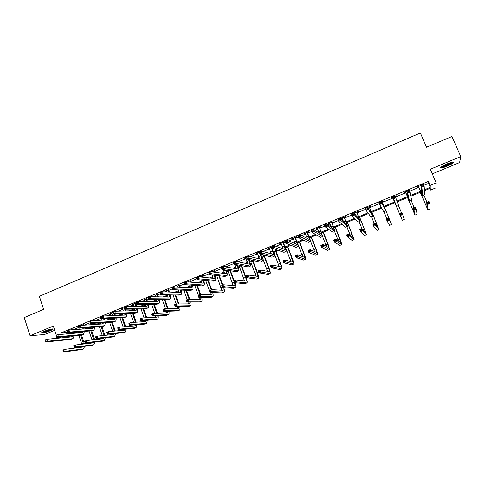<?xml version="1.0" encoding="UTF-8"?>
<svg xmlns="http://www.w3.org/2000/svg" width="485" height="485" viewBox="0 0 485 485"><rect width="100%" height="100%" fill="white"/><g stroke="black" fill="none" stroke-linecap="round" stroke-linejoin="round"><path stroke-width="0.73" d="M50.301 330.77L53.053 329.297C52.823 328.521 49.925 329.157 44.365 331.213L41.631 332.68C41.898 333.456 44.79 332.819 50.301 330.77M446.952 166.264C450.189 164.888 452.341 163.706 453.414 162.717C454.033 161.62 451.965 161.996 447.206 163.851C443.969 165.233 441.823 166.41 440.774 167.386C440.174 168.483 442.229 168.107 446.952 166.264M74.702 335.729L74.053 335.996M432.287 173.879L459.604 162.566L460.75 156.582L451.947 136.503L426.539 147.258L420.386 132.999L39.364 296.335L43.62 309.375L24.25 317.578L30.082 335.729L44.474 334.535L54.72 330.291M423.787 185.361L428.558 183.397L428.485 181.354L430.207 185.379L436.179 182.924L436.039 187.798L430.316 190.138L430.274 188.259L424.484 190.635M429.625 188.526L430.316 190.138M428.485 181.354L60.867 332.959L66.439 332.498L67.609 332.019M73.09 329.764L78.885 327.375M84.263 325.162L90.252 322.695M95.527 320.524L101.45 318.087M106.876 315.85L112.071 313.71M118.322 311.14L122.772 309.303M129.859 306.387L133.551 304.865M135.958 303.877L136.643 303.592M141.487 301.597L144.415 300.391M146.809 299.409L148.477 298.724M153.212 296.771L155.364 295.886M157.74 294.904L160.414 293.807M165.027 291.903L166.391 291.346M168.756 290.369L172.442 288.854M176.946 286.999L177.504 286.768M179.856 285.804L184.573 283.858M191.035 281.197L196.807 278.82M202.306 276.559L209.138 273.746M213.661 271.885L221.578 268.623M225.592 266.968L234.122 263.458M238.008 261.858L245.992 258.572M250.527 256.704L257.717 253.74M263.149 251.503L269.533 248.878M271.764 247.956L272.388 247.702M275.88 246.265L281.445 243.973M283.658 243.058L285.362 242.361M288.72 240.978L293.455 239.026M295.65 238.123L298.451 236.971M301.664 235.643L305.556 234.043M307.733 233.146L311.649 231.533M314.723 230.266L317.754 229.023M319.912 228.132L324.962 226.052M327.896 224.846L330.049 223.961M332.189 223.076L338.397 220.523M341.179 219.378L342.44 218.856M344.568 217.983L351.946 214.946M354.577 213.861L354.935 213.709M357.045 212.842L365.611 209.314M369.618 207.665L379.397 203.639M382.295 202.445L393.026 198.025M395.554 196.989L405.89 192.727M409.607 191.199L418.87 187.386M420.992 185.452L417.106 187.052L417.149 187.38L418.5 186.822M406.897 191.26L404.108 192.412L404.187 192.721L405.533 192.163M395.299 196.383L396.16 195.685L395.178 196.092M392.923 197.019L391.219 197.722L391.334 198.013L392.668 197.468M382.15 201.796L383.471 201.251L383.338 200.966L381.283 201.815M379.027 202.742L378.433 202.991L379.149 203.033M369.473 207.022L370.789 206.477L370.613 206.21L367.533 207.483M356.899 212.2L358.203 211.666L357.997 211.411L353.904 213.097M354.123 213.345L354.687 213.109M344.423 217.341L345.72 216.807L345.478 216.571L340.688 218.541L342.198 218.256M332.049 222.439L333.334 221.912L333.062 221.687L328.309 223.646L329.806 223.361M319.773 227.495L321.046 226.968L320.743 226.762L316.032 228.708L317.517 228.423M307.599 232.509L308.86 231.994L308.521 231.8L303.846 233.728L305.32 233.449M295.517 237.492L296.765 236.971L296.396 236.795L291.758 238.705L293.219 238.432M283.525 242.427L284.768 241.918L284.368 241.754L279.766 243.646L281.221 243.379M272.055 246.829L267.872 248.55L269.308 248.284M271.636 247.326L272.164 247.114M259.19 252.127L256.068 253.412L257.493 253.152M246.441 257.383L244.355 258.244L245.768 257.984M236.916 261.633L237.711 261.306L236.395 261.524M233.794 262.591L232.727 263.034L233.897 262.876M224.979 266.55L226.174 266.059L225.622 265.962L223.882 266.677M213.539 271.26L214.722 270.775L214.146 270.691L211.478 271.788M202.184 275.941L203.36 275.456L202.754 275.383L199.171 276.862M190.92 280.579L188.489 281.585M179.735 285.186L177.292 286.192M168.641 289.757L166.185 290.77M157.625 294.298L155.158 295.31M146.694 298.796L144.215 299.821M136.37 302.804L132.047 304.519L133.357 304.295M135.849 303.27L136.443 303.022M124.615 307.587L121.274 308.963L122.578 308.739M112.969 312.382L110.586 313.365L111.877 313.146M101.426 317.142L99.977 317.736L101.256 317.523M93.732 320.621L92.865 320.67M89.968 321.864L89.446 322.076L90.034 322.046M82.802 325.126L83.887 324.677L83.002 324.732L81.528 325.338M72.423 329.4L73.502 328.957L72.592 329.024L70.276 329.976M56.357 335.287L53.338 326.053L30.082 335.729M57.042 337.378L57.333 338.251M58.43 338.148L61.268 336.984M60.867 332.959L61.34 334.383M460.75 156.582L430.298 169.247L436.179 182.924M420.883 192.108L410.831 196.231M407.885 197.437L397.3 201.778M394.99 202.724L384.241 207.131M381.743 208.156L371.534 212.339M368.454 213.606L358.936 217.504M355.281 219.008L346.435 222.633M342.216 224.361L334.032 227.72M329.26 229.672L321.731 232.764M316.414 234.94L309.527 237.765M303.677 240.166L297.42 242.73M291.042 245.343L285.404 247.653M283.149 248.581L282.779 248.732M278.511 250.478L273.485 252.539M271.212 253.473L270.581 253.734M266.083 255.577L261.664 257.389M259.366 258.329L258.475 258.693M253.758 260.633L249.927 262.197M247.611 263.149L246.471 263.616M241.53 265.641L238.287 266.974M235.946 267.932L234.558 268.502M229.405 270.618L226.737 271.709M224.379 272.679L222.742 273.346M217.377 275.547L215.273 276.408M212.891 277.384L211.017 278.154M205.44 280.439L203.894 281.076M201.499 282.058L199.383 282.925M193.606 285.295L192.606 285.701M190.193 286.696L187.847 287.654M181.863 290.109L181.402 290.297M178.971 291.291L176.394 292.352M167.834 295.862L165.033 297.008M156.782 300.391L153.757 301.634M145.815 304.889L142.566 306.217M134.927 309.351L131.465 310.77M124.124 313.783L120.45 315.286M113.32 318.208L109.513 319.773M102.208 322.767L98.661 324.222M91.18 327.29L87.894 328.636M80.237 331.776L77.206 333.019M424.417 189.75L430.256 187.356L430.207 185.379M74.708 333.231L77.758 331.983M85.463 328.818L88.773 327.466M96.303 324.374L99.868 322.913M107.221 319.894L111.053 318.324M118.225 315.383L122.323 313.698M129.313 310.83L133.684 309.036M140.486 306.247L145.13 304.337M151.744 301.628L156.631 299.621L156.807 301.64M163.093 296.972L167.677 295.092M174.533 292.279L178.801 290.527M186.058 287.55L190.017 285.926M197.68 282.779L201.317 281.288M209.387 277.978L212.703 276.614M215.037 275.656L215.789 275.353M221.19 273.134L224.179 271.909M226.495 270.957L227.901 270.381M233.091 268.253L235.74 267.162M238.044 266.216L240.111 265.368M245.083 263.331L247.398 262.379M249.678 261.445L252.424 260.318M257.177 258.372L259.142 257.565M261.409 256.632L264.834 255.225M269.363 253.37L270.976 252.703M273.225 251.782L277.353 250.09M281.652 248.326L282.907 247.811M285.138 246.895L289.969 244.913M294.037 243.246L294.935 242.876M297.147 241.973L302.701 239.693M306.532 238.117L307.053 237.905M309.248 237.001L315.529 234.425M321.446 232L328.472 229.12M333.741 226.956L341.519 223.761M346.138 221.869L354.68 218.365M358.633 216.74L367.957 212.915M371.225 211.575L381.343 207.422M383.926 206.367L394.669 201.96M397.021 200.99L407.558 196.667M410.662 195.394L420.55 191.339M428.558 183.397L430.256 187.356M66.439 332.498L66.906 333.904M418.464 186.495L421.804 193.673L420.95 184.991L423.229 184.051L424.151 186.216L424.787 194.776L422.671 195.697M420.768 185.543L421.113 186.652M423.175 185.664L422.805 184.797L421.889 185.173L422.259 186.04L423.175 185.664L424.151 186.216L421.871 187.155L422.653 195.704L418.252 186.579M420.804 185.531L420.804 185.919M422.259 186.04L421.871 187.155L420.95 184.991L421.889 185.173M418.676 186.701L418.713 187.028M422.805 184.797L423.229 184.051M420.301 192.345L427.079 207.919L426.758 202.348L428.958 201.457L429.849 203.548L427.649 204.44L427.916 209.908L420.216 192.381M423.92 195.188L426.933 202.275M428.916 203.033L428.558 202.196L427.679 202.554L428.037 203.391L428.916 203.033L429.849 203.548L430.013 209.023L427.928 209.902M428.037 203.391L427.649 204.44L426.758 202.348L427.679 202.554M428.558 202.196L428.958 201.457M452.475 162.142L452.475 162.142C452.269 163.184 444.26 166.84 441.865 166.992L441.265 166.961M441.138 167.367C443.642 167.198 451.832 163.603 453.099 162.099L453.123 162.075M442.077 166.41C445.46 165.64 448.601 164.288 451.505 162.348M52.125 328.927L49.719 330.23C46.275 331.57 43.795 332.231 42.292 332.207M43.25 331.71L51.07 329.103M41.837 332.498C43.808 332.358 46.56 331.594 50.094 330.206L52.659 328.891M405.454 191.854L408.697 199.044L406.794 190.829L409.055 189.896L409.964 192.054L411.638 200.208L409.552 201.063L405.284 191.927M408.976 191.508L408.612 190.641L407.703 191.017L408.073 191.884L408.976 191.508L409.964 192.054L407.703 192.988L409.546 201.063M408.073 191.884L407.703 192.988L406.794 190.829L407.703 191.017M405.666 192.06L405.739 192.369M408.612 190.641L409.055 189.896M392.553 197.171L395.699 204.361L392.765 196.607L395.008 195.685L398.615 205.531L396.542 206.38L392.42 197.225M394.905 197.304L394.541 196.443L393.644 196.813L394.008 197.674L394.905 197.304L395.905 197.838L393.668 198.759L396.542 206.38M394.008 197.674L393.668 198.759L392.765 196.607L393.644 196.813M394.541 196.443L395.008 195.685M407.558 197.571L414.208 213.121L413.123 207.883L415.299 206.998L416.185 209.083L414.002 209.969L415.039 215.11L407.515 197.589M411.147 200.408L414.129 207.477M415.239 208.58L414.881 207.744L414.014 208.101L414.366 208.932L415.239 208.58L416.185 209.083L417.1 214.231L415.045 215.104M414.366 208.932L414.002 209.969L413.123 207.883L414.014 208.101M414.881 207.744L415.299 206.998M401.677 214.079L401.325 213.248L400.464 213.6L400.81 214.431L401.677 214.079L402.635 214.576L400.471 215.449L402.259 220.263L394.917 202.754L401.434 218.286L399.604 213.37L401.762 212.497L402.635 214.576L404.302 219.438L402.265 220.263M398.476 205.585L401.422 212.63M400.81 214.431L400.471 215.449L399.604 213.37L400.464 213.6M401.325 213.248L401.762 212.497M382.004 201.808L384.866 208.799L381.083 201.427L385.702 210.805L382.01 201.517M382.15 201.457L382.15 202.087M380.955 203.045L381.974 203.573L379.749 204.488L378.864 202.342L381.083 201.427L379.713 202.554L380.064 203.415L380.955 203.045L380.598 202.184M380.064 203.415L379.749 204.488L383.641 211.648L385.702 210.811M378.864 202.342L379.713 202.554M369.297 207.046L372.062 214.043L367.278 207.113L368.163 209.253L372.892 216.043L369.297 206.755M369.473 206.683L369.473 207.307M367.133 208.738L368.163 209.253L365.957 210.163L365.078 208.023L367.278 207.113L365.896 208.241L366.248 209.102L367.133 208.738L366.781 207.883M366.248 209.102L365.957 210.163L370.801 216.837L372.886 216.043M365.078 208.023L365.896 208.241M354.474 212.86L355.359 214.74M356.687 212.236L359.361 219.238L353.601 212.757L354.468 214.891L360.191 221.233L356.687 211.951M356.899 211.86L356.899 212.491M353.432 214.382L354.468 214.891L352.286 215.789L351.419 213.655L353.601 212.757L352.207 213.885L352.553 214.74L353.432 214.382L353.08 213.527M352.553 214.74L352.286 215.789L358.094 222.033L360.173 221.239M351.419 213.655L352.207 213.885M388.23 219.529L387.885 218.699L387.03 219.05L387.376 219.881L388.23 219.529L389.2 220.02L387.06 220.887L386.199 218.814L388.339 217.947L391.613 224.561L384.411 207.059M384.393 207.071L390.789 222.591L388.339 217.947L387.885 218.699M383.902 211.545L386.812 218.565M387.376 219.881L387.06 220.887L389.588 225.373L391.607 224.561M386.199 218.814L387.03 219.05M374.899 224.937L374.559 224.112L373.711 224.458L374.05 225.282L374.899 224.937L375.881 225.416L373.759 226.277L372.91 224.209L375.032 223.349L375.881 225.416L379.021 229.641L371.995 212.151M371.934 212.175L378.209 227.677L375.032 223.349L374.559 224.112M371.449 216.631L374.329 223.633M374.05 225.282L373.759 226.277L376.972 230.423L379.015 229.641M372.91 224.209L373.711 224.458M361.683 230.296L361.343 229.472L360.5 229.817L360.84 230.642L361.683 230.296L362.671 230.769L360.567 231.624L359.731 229.563L361.834 228.708L362.671 230.769L366.539 234.679L359.67 217.207M359.585 217.244L365.72 232.721L361.834 228.708L361.343 229.472M359.094 221.681L362.053 228.932M360.84 230.642L360.567 231.624L364.49 235.461L366.521 234.685M359.731 229.563L360.5 229.817M341.986 218.007L343.507 221.481M344.18 217.389L346.763 224.397L340.04 218.347L340.9 220.475L347.587 226.38L344.18 217.104M344.429 217.001L344.423 217.626M339.846 219.972L340.9 220.475L338.736 221.36L337.875 219.238L340.04 218.347L338.633 219.475L338.979 220.329L339.846 219.972L339.5 219.123M338.979 220.329L338.736 221.36L345.49 227.18L347.563 226.392M337.875 219.238L338.633 219.475M348.576 235.613L348.242 234.788L347.405 235.128L347.739 235.952L348.576 235.613L349.576 236.08L347.49 236.922L346.66 234.867L348.745 234.025L349.576 236.08L354.147 239.675L347.448 222.215M347.327 222.263L353.341 237.729L348.745 234.025L348.242 234.788M346.836 226.689L350.315 235.298M347.739 235.952L347.49 236.922L352.104 240.463L354.123 239.687M346.66 234.867L347.405 235.128M329.594 223.118L331.449 227.471M331.77 222.506L334.262 229.514L326.599 223.888L327.442 226.01L335.087 231.49L331.77 222.215M332.055 222.1L332.049 222.724M326.381 225.519L327.442 226.01L325.302 226.889L324.453 224.773L326.599 223.888L325.18 225.022L325.52 225.871L326.381 225.519L326.041 224.67M325.52 225.871L325.302 226.889L332.989 232.291L335.056 231.503M324.453 224.773L325.18 225.022M335.578 240.887L335.25 240.063L334.42 240.402L334.747 241.221L335.578 240.887L336.59 241.342L334.523 242.179L333.698 240.13L335.772 239.293L336.59 241.342L341.858 244.634L340.197 239.329L335.323 227.186M335.165 227.253L341.052 242.694L335.772 239.293L335.25 240.063M334.674 231.66L338.409 241.003M334.747 241.221L334.523 242.179L339.809 245.422L341.828 244.646M333.698 240.13L334.42 240.402M317.305 228.18L319.342 233.091M319.463 227.574L321.87 234.588L313.268 229.381L314.11 231.497L322.689 236.559L319.463 227.289M319.779 227.162L319.773 227.78M313.031 231.012L314.11 231.497L311.982 232.37L311.146 230.254L313.268 229.381L311.843 230.514L312.182 231.363L313.031 231.012L312.698 230.169M312.182 231.363L311.982 232.37L320.591 237.359L322.652 236.571M311.146 230.254L311.843 230.514M322.689 246.113L322.361 245.295L321.543 245.628L321.864 246.447L322.689 246.113L323.713 246.562L321.658 247.392L320.852 245.349L322.901 244.519L323.713 246.562L329.661 249.557L328.109 244.228L323.289 232.121M323.101 232.2L328.86 247.623L322.901 244.519L322.361 245.295M322.61 236.589L326.466 246.392M321.864 246.447L321.658 247.392L327.617 250.339L329.63 249.569M320.852 245.349L321.543 245.628M305.107 233.206L307.254 238.487M307.254 232.606L309.569 239.626L300.057 234.825L300.888 236.935L310.388 241.585C310.612 241.1 310.139 239.323 308.957 236.25L307.254 232.321M307.599 232.176L307.593 232.794M299.797 236.462L300.888 236.935L298.778 237.802L297.954 235.698L300.057 234.825L298.627 235.965L298.954 236.807L299.797 236.462L299.469 235.619M298.954 236.807L298.778 237.802L308.29 242.385L310.345 241.603M297.954 235.698L298.627 235.965M309.909 251.297L309.588 250.478L308.769 250.812L309.09 251.624L309.909 251.297L310.94 251.733L308.903 252.558L308.102 250.527L310.139 249.696L310.94 251.733L317.566 254.437C317.784 253.952 317.305 252.17 316.117 249.09L311.346 237.019M311.127 237.11L315.802 248.944L316.766 252.509L310.139 249.696L309.588 250.478M310.442 240.99L314.553 251.594M309.09 251.624L308.903 252.558L315.523 255.219L317.523 254.455M308.102 250.527L308.769 250.812M293.013 238.19L295.213 243.743M295.141 237.595L297.372 244.616L286.956 240.227L287.775 242.33L298.184 246.574C298.463 246.065 298.026 244.282 296.862 241.221L295.141 237.31M295.517 237.159L295.51 237.771M286.677 241.863L287.775 242.33L285.683 243.191L284.871 241.087L286.956 240.227L285.513 241.366L285.841 242.209L286.677 241.863L286.35 241.021M285.841 242.209L285.683 243.191L296.086 247.374L298.136 246.592M284.871 241.087L285.513 241.366M297.232 256.438L296.911 255.625L296.105 255.953L296.42 256.765L297.232 256.438L298.275 256.868L296.256 257.687L295.462 255.656L297.481 254.837L298.275 256.868L305.562 259.281C305.835 258.778 305.386 256.989 304.216 253.916L299.5 241.876M299.251 241.979L303.871 253.782L304.768 257.359L297.481 254.837L296.911 255.625M297.802 243.9L302.688 256.668M296.42 256.765L296.256 257.687L303.519 260.063L305.52 259.299M295.462 255.656L296.105 255.953M281.009 243.137L283.234 248.89M283.119 242.548L285.271 249.575L273.97 245.58L274.777 247.677L286.077 251.521C286.411 250.994 286.004 249.205 284.859 246.144L283.125 242.264M283.531 242.1L283.525 242.712M273.673 247.217L274.777 247.677L272.709 248.526L271.903 246.435L273.97 245.58L272.521 246.719L272.843 247.562L273.673 247.217L273.346 246.38M272.843 247.562L272.709 248.526L283.98 252.321L286.023 251.539M271.903 246.435L272.521 246.719M284.659 261.536L284.343 260.724L283.543 261.051L283.858 261.858L284.659 261.536L285.713 261.961L283.707 262.773L282.931 260.748L284.931 259.936L285.713 261.961L293.649 264.089C293.977 263.567 293.558 261.773 292.406 258.705L287.744 246.695M287.459 246.81L292.037 258.584L292.861 262.173L284.931 259.936L284.343 260.724M285.58 247.58L290.897 261.645M283.858 261.858L283.707 262.773L291.612 264.871L293.601 264.107M282.931 260.748L283.543 261.051M269.102 248.041L271.333 253.958M271.194 247.459L272.515 250.897C273.267 252.934 273.516 254.128 273.261 254.492L261.094 250.89L261.894 252.976L274.067 256.426C274.449 255.886 274.08 254.085 272.946 251.036L271.2 247.18M271.636 246.998L271.63 247.611M260.772 252.527L261.894 252.976L259.839 253.825L259.045 251.733L261.094 250.89L259.633 252.03L259.954 252.867L260.772 252.527L260.457 251.691M259.954 252.867L259.839 253.825L271.97 257.226L274.007 256.45M259.045 251.733L259.633 252.03M272.188 266.592L271.879 265.78L271.085 266.107L271.394 266.914L272.188 266.592L273.255 267.011L271.267 267.811L270.497 265.792L272.479 264.986L273.255 267.011L281.833 268.854C282.209 268.314 281.827 266.514 280.694 263.452L276.08 251.479M275.765 251.606L280.288 263.349C281.045 265.392 281.3 266.592 281.051 266.95L272.479 264.986L271.879 265.78M273.898 252.37L279.172 266.55M271.394 266.914L271.267 267.811L279.796 269.636L281.779 268.878M270.497 265.792L271.085 266.107M257.286 252.909L259.505 258.954M259.942 253.855L260.669 255.759C261.415 257.79 261.639 258.99 261.348 259.366L248.326 256.153L249.114 258.232L262.149 261.294C262.585 260.736 262.246 258.929 261.136 255.886L260.409 253.982M247.987 257.796L249.114 258.232L247.077 259.075L246.289 256.989L248.326 256.153L246.859 257.299L247.174 258.129L247.987 257.796L247.671 256.959M247.174 258.129L247.077 259.075L260.051 262.1L262.082 261.324M246.289 256.989L246.859 257.299M259.827 271.606L259.517 270.8L258.729 271.121L259.032 271.927L259.827 271.606L260.9 272.018L258.923 272.812L258.165 270.8L260.13 270L260.9 272.018L270.109 273.588C270.533 273.031 270.181 271.218 269.066 268.169L264.501 256.225M264.155 256.365L268.629 268.078C269.375 270.115 269.611 271.315 269.327 271.691L260.13 270L259.517 270.8M262.306 257.129L267.526 271.388M259.032 271.927L258.923 272.812L268.072 274.371L270.048 273.613M258.165 270.8L258.729 271.121M245.568 257.741L247.762 263.888M248.465 259.396L248.92 260.59C249.648 262.615 249.854 263.816 249.532 264.204L235.668 261.373L236.444 263.446L250.327 266.126C250.812 265.544 250.509 263.737 249.411 260.7L248.963 259.511M235.31 263.015L236.444 263.446L234.425 264.276L233.649 262.203L235.668 261.373L234.188 262.518L234.498 263.349L235.31 263.015L234.995 262.185M234.498 263.349L234.425 264.276L248.229 266.932L250.254 266.156M233.649 262.203L234.188 262.518M247.556 276.583L247.253 275.777L246.471 276.092L246.774 276.899L247.556 276.583L248.641 276.983L246.683 277.778L245.931 275.771L247.883 274.977L248.641 276.983L258.469 278.281C258.941 277.705 258.626 275.892 257.529 272.843L253.012 260.936M252.636 261.088L257.062 272.77C257.802 274.801 258.008 276.007 257.693 276.389L247.883 274.977L247.253 275.777M250.8 261.845L255.959 276.171M246.774 276.899L246.683 277.778L256.438 279.063L258.402 278.311M245.931 275.771L246.471 276.092M234.716 264.337L236.098 268.763M237.032 264.78L237.256 265.38C237.977 267.399 238.159 268.605 237.802 269.005L223.112 266.544L223.882 268.617L238.596 270.921C239.129 270.321 238.856 268.508 237.777 265.477L237.553 264.877M222.736 268.193L223.882 268.617L221.881 269.442L221.112 267.374L223.112 266.544L221.627 267.696L221.936 268.52L222.736 268.193L222.427 267.362M221.936 268.52L221.881 269.442L236.498 271.721L238.517 270.951M221.112 267.374L221.627 267.696M235.389 281.512L235.092 280.712L234.316 281.027L234.613 281.827L235.389 281.512L236.48 281.912L234.546 282.694L233.8 280.694L235.734 279.906L236.48 281.912L246.926 282.943C247.447 282.349 247.162 280.53 246.077 277.487L241.627 265.659M241.209 265.774L245.586 277.42C246.307 279.451 246.495 280.663 246.15 281.058L235.734 279.906L235.092 280.712M239.384 266.526L244.476 280.906M234.613 281.827L234.546 282.694L244.889 283.725L246.853 282.973M233.8 280.694L234.316 281.027M223.385 269.678L224.519 273.595M224.979 266.223L224.973 266.829L224.434 266.774M225.646 270.03L225.683 270.133C226.392 272.146 226.556 273.358 226.168 273.77L210.666 271.679L211.424 273.74L226.956 275.68C227.538 275.062 227.301 273.237 226.234 270.218L226.198 270.115M210.266 273.322L211.424 273.74L209.441 274.558L208.677 272.497L210.666 271.679L209.168 272.825L209.471 273.655L210.266 273.322L209.963 272.497M209.471 273.655L209.441 274.558L224.858 276.48L226.877 275.71M208.677 272.497L209.168 272.825M234.14 280.554L230.49 270.788M229.963 270.703L234.194 282.04C234.904 284.064 235.073 285.283 234.698 285.689L223.682 284.804L224.422 286.799L235.461 287.569C235.995 287.053 235.819 285.441 234.94 282.737M228.053 271.17L233.073 285.592M223.324 286.411L224.422 286.799L222.5 287.575L221.76 285.58L223.682 284.804L222.257 285.92L222.554 286.72L223.324 286.411L223.027 285.61M222.554 286.72L222.5 287.575L233.437 288.345L235.389 287.599M221.76 285.58L222.257 285.92M212.109 274.892L213.024 278.372M213.539 270.939L213.533 271.539L212.951 271.454L213.157 272.024M213.739 272.103L213.533 271.539M214.315 275.165C214.916 277.014 215.019 278.123 214.619 278.493L198.323 276.765L199.074 278.827L215.407 280.397C216.019 279.815 215.843 278.093 214.891 275.237M197.904 278.414L199.074 278.827L197.104 279.633L196.352 277.578L198.323 276.765L196.813 277.917L197.116 278.742L197.904 278.414L197.607 277.59M197.116 278.742L197.104 279.633L213.309 281.197L215.322 280.433M196.352 277.578L196.813 277.917M222.864 285.131L219.414 275.801M218.856 275.735L222.403 285.319M216.807 275.783L221.754 290.23M223.221 287.629L223.185 290.315L211.733 289.654L212.46 291.643L224.094 292.152C224.64 291.673 224.537 290.182 223.779 287.666M211.351 291.267L212.46 291.643L210.551 292.419L209.823 290.43L211.733 289.654L210.296 290.776L210.587 291.576L211.351 291.267L211.06 290.466M210.587 291.576L210.551 292.419L222.063 292.934L224.009 292.188M209.823 290.43L210.296 290.776M200.887 280.003L201.614 283.107M202.19 275.619L202.178 276.214L201.572 276.147L201.942 277.165M202.548 277.232L202.178 276.214M203.039 280.209C203.518 281.864 203.561 282.858 203.166 283.185L186.076 281.815L186.822 283.864L203.949 285.077C204.573 284.531 204.476 282.931 203.651 280.269M185.646 283.464L186.822 283.864L184.864 284.671L184.124 282.622L186.076 281.815L184.567 282.961L184.864 283.786L185.646 283.464L185.349 282.64M184.864 283.786L184.864 284.671L201.851 285.883L203.858 285.119M184.124 282.622L184.567 282.961M211.678 289.678L208.392 280.724M207.81 280.669L211.187 289.872M205.682 280.463L209.878 291.903L210.514 294.831M212.078 292.485L211.89 294.88L199.875 294.468L200.596 296.456L212.806 296.711C213.37 296.256 213.327 294.856 212.672 292.516M199.474 296.08L200.596 296.456L198.698 297.22L197.977 295.238L199.875 294.468L198.426 295.595L198.717 296.39L199.474 296.08L199.183 295.286M198.717 296.39L198.698 297.22L210.781 297.487L212.721 296.741M197.977 295.238L198.426 295.595M188.295 281.342L188.653 282.027M190.926 280.257L190.914 280.857L190.278 280.797L190.787 282.209M191.423 282.258L190.914 280.857M191.817 285.168L191.605 287.878L173.933 286.817L174.667 288.866L192.575 289.727C193.218 289.212 193.182 287.708 192.466 285.21M189.732 285.016L190.29 287.799M173.484 288.472L174.667 288.866L172.733 289.66L171.999 287.617L173.933 286.817L172.417 287.969L172.708 288.787L173.484 288.472L173.194 287.654M172.708 288.787L172.733 289.66L190.478 290.527L192.478 289.769M171.999 287.617L172.417 287.969M200.687 294.498L197.437 285.568M196.831 285.526L200.087 294.48M194.74 285.374L198.28 295.116M200.99 297.275L200.687 299.409L188.107 299.245L188.823 301.227L201.602 301.227C202.184 300.797 202.19 299.481 201.633 297.287M199.02 297.226L199.353 299.39M187.695 300.858L188.823 301.227L186.943 301.985L186.228 300.009L188.107 299.245L186.658 300.373L186.943 301.161L187.695 300.858L187.41 300.063M186.943 301.161L186.943 301.985L199.584 302.003L201.517 301.264M186.228 300.009L186.658 300.373M177.104 285.956L177.601 287.041M179.741 284.865L179.729 285.459L179.068 285.416L179.699 287.168M180.359 287.205L179.729 285.459M180.656 290.048L180.311 292.503L161.893 291.782L162.62 293.825L181.293 294.34C181.948 293.843 181.96 292.425 181.348 290.085M178.638 289.951L179.044 292.455M161.426 293.437L162.62 293.825L160.699 294.613L159.971 292.576L161.893 291.782L160.365 292.934L160.656 293.752L161.426 293.437L161.135 292.619M160.656 293.752L160.699 294.613L179.195 295.141L181.19 294.383M159.971 292.576L160.365 292.934M189.774 299.269L186.549 290.339M185.913 290.309L189.144 299.257M183.863 290.206L187.246 299.597M189.975 301.991L189.568 303.901L176.437 303.986L177.14 305.956L190.49 305.714C191.078 305.295 191.132 304.059 190.654 301.991M188.053 301.985L188.277 303.913M176.006 305.598L177.14 305.956L175.279 306.714L174.576 304.744L176.437 303.986L174.976 305.107L175.261 305.902L176.006 305.598L175.722 304.81M175.261 305.902L175.279 306.714L188.465 306.49L190.393 305.75M174.576 304.744L174.976 305.107M165.997 290.533L166.61 291.97M168.647 289.442L168.635 290.03L167.943 290L168.677 292.049M169.362 292.073L168.635 290.03M169.568 294.868L169.107 297.093L149.95 296.705L150.665 298.742L170.096 298.918C170.756 298.439 170.823 297.099 170.296 294.886M167.598 294.813L167.889 297.069M149.465 298.36L150.665 298.742L148.762 299.524L148.046 297.493L149.95 296.705L148.416 297.863L148.701 298.675L149.465 298.36L149.18 297.547M148.701 298.675L148.762 299.524L167.992 299.718L169.986 298.96M148.046 297.493L148.416 297.863M178.923 303.968L175.728 295.044M175.067 295.025L178.274 303.974M173.048 294.965L176.291 304.04M179.02 306.647L178.529 308.363L164.858 308.684L165.555 310.655L179.456 310.164C180.056 309.763 180.153 308.587 179.747 306.635M177.146 306.684L177.28 308.393M164.409 310.297L165.555 310.655L163.706 311.4L163.008 309.436L164.858 308.684L163.39 309.812L163.669 310.6L164.409 310.297L164.13 309.515M163.669 310.6L163.706 311.4L177.437 310.94L179.353 310.206M163.008 309.436L163.39 309.812M154.97 295.074L155.691 296.82M157.637 293.977L157.619 294.565L156.904 294.547L157.728 296.862M158.437 296.875L157.619 294.565M158.54 299.621L157.989 301.646L138.104 301.591L138.813 303.616L158.983 303.458C159.65 302.998 159.765 301.725 159.31 299.633M137.601 303.246L138.813 303.616L136.922 304.398L136.218 302.367L138.104 301.591L136.564 302.743L136.843 303.555L137.601 303.246L137.322 302.434M136.843 303.555L136.922 304.398L156.879 304.259L158.868 303.501M136.218 302.367L136.564 302.743M168.143 308.612L164.973 299.688M164.294 299.681L167.47 308.624M162.299 299.663L165.5 308.672M168.131 311.255L167.574 312.795L153.369 313.352L154.06 315.311L168.507 314.583C169.113 314.195 169.247 313.074 168.907 311.231M166.306 311.315L166.367 312.843M152.908 314.965L154.06 315.311L152.223 316.056L151.538 314.098L153.369 313.352L151.896 314.48L152.175 315.262L152.908 314.965L152.629 314.177M152.175 315.262L152.223 316.056L166.488 315.359L168.398 314.626M151.538 314.098L151.896 314.48M144.033 299.584L144.845 301.609M146.706 298.481L146.688 299.069L145.949 299.063L146.846 301.615M147.585 301.615L146.688 299.069M147.585 304.325L146.955 306.162L126.355 306.435L127.052 308.454L147.949 307.963C148.628 307.52 148.78 306.302 148.398 304.319M145.718 304.337L145.815 306.174M125.833 308.09L127.052 308.454L125.178 309.23L124.481 307.205L126.355 306.435L124.803 307.587L125.088 308.399L125.833 308.09L125.554 307.278M125.088 308.399L125.178 309.23L145.852 308.769L147.834 308.011M124.481 307.205L124.803 307.587M157.437 313.189L154.297 304.277M153.587 304.283L156.734 313.219M151.623 304.295L154.794 313.298M157.316 315.808L156.703 317.19L141.972 317.978L142.657 319.936L157.637 318.972C158.249 318.59 158.419 317.523 158.14 315.765M155.533 315.893L155.527 317.251M141.493 319.591L142.657 319.936L140.832 320.67L140.153 318.718L141.972 317.978L140.492 319.106L140.765 319.888L141.493 319.591L141.22 318.809M140.765 319.888L140.832 320.67L155.618 319.748L157.528 319.015M140.153 318.718L140.492 319.106M133.175 304.059L134.06 306.332M135.855 302.949L135.842 303.537L135.079 303.543L136.036 306.308M136.8 306.296L135.842 303.537M136.697 308.969L136 310.642L114.702 311.237L115.394 313.255L137.006 312.437C137.691 312 137.879 310.843 137.558 308.951M134.878 309.012L134.897 310.673M114.163 312.892L115.394 313.255L113.532 314.019L112.841 312.007L114.702 311.237L113.144 312.395L113.423 313.201L114.163 312.892L113.89 312.085M113.423 313.201L113.532 314.019L134.903 313.237L136.879 312.486M112.841 312.007L113.144 312.395M146.797 317.717L143.687 308.818M142.954 308.83L146.076 317.76M141.02 308.872L144.154 317.863M146.567 320.312L145.906 321.549L130.665 322.574L131.338 324.52L146.555 323.404L147.446 320.258M144.827 320.421L144.773 321.628M130.174 324.186L131.338 324.52L129.531 325.253L128.858 323.301L130.665 322.574L129.18 323.695L129.446 324.477L130.174 324.186L129.901 323.404M129.446 324.477L129.531 325.253L144.833 324.101L146.731 323.368M128.858 323.301L129.18 323.695M122.396 308.502L123.354 311M124.748 307.981L124.281 307.987L125.306 310.946M126.094 310.921L125.506 309.218M125.882 313.571L125.13 315.092L103.141 316.002L103.82 318.014L126.142 316.875C126.834 316.45 127.052 315.335 126.791 313.534M124.105 313.631L124.063 315.141M102.59 317.663L103.82 318.014L101.977 318.772L101.298 316.766L103.141 316.002L101.577 317.16L101.85 317.966L102.59 317.663L102.317 316.857M101.85 317.966L101.977 318.772L124.045 317.681L126.009 316.929M101.298 316.766L101.577 317.16M136.23 322.198L133.145 313.304M132.393 313.334L135.479 322.246M130.483 313.401L133.587 322.373M135.885 324.774L135.194 325.884L119.443 327.126L120.11 329.072L136.139 327.648L136.819 324.701M134.187 324.901L134.09 325.968M118.934 328.745L120.11 329.072L118.316 329.8L117.655 327.854L119.443 327.126L117.952 328.254L118.219 329.036L118.934 328.745L118.667 327.963M118.219 329.036L118.316 329.8L134.127 328.418L136.018 327.69M117.655 327.854L117.952 328.254M111.695 312.91L112.72 315.608M114.12 313.995L114.642 315.529M115.454 315.492L114.933 313.971M115.139 318.118L114.345 319.512L91.671 320.73L92.35 322.737L115.357 321.282C116.054 320.864 116.303 319.797 116.097 318.075M113.399 318.208L113.314 319.566M91.107 322.392L92.35 322.737L90.519 323.489L89.846 321.488L91.671 320.73L90.101 321.888L90.374 322.689L91.107 322.392L90.834 321.585M90.374 322.689L90.519 323.489L113.26 322.088L115.224 321.337M89.846 321.488L90.101 321.888M125.73 326.629L122.681 317.748M121.814 315.232L121.662 314.789M121.899 317.784L124.96 326.69M120.013 317.881L123.093 326.841M125.275 329.194L124.56 330.182L108.307 331.649L108.967 333.589L125.197 332.025L126.264 329.103M123.614 329.333L123.487 330.279M107.785 333.262L108.967 333.589L107.191 334.304L106.53 332.37L108.307 331.649L106.809 332.777L107.076 333.553L107.785 333.262L107.525 332.486M107.076 333.553L107.191 334.304L123.499 332.71L125.385 331.983M106.53 332.37L106.809 332.777M101.08 317.287L102.153 320.167M103.59 318.693L104.051 320.064M104.893 320.021L104.427 318.651M104.469 322.628L103.632 323.895L80.298 325.423L80.965 327.417L104.269 325.762L104.657 325.653L105.475 322.567M102.765 322.731L102.638 323.962M79.716 327.078L80.965 327.417L79.146 328.169L78.479 326.169L80.298 325.423L78.722 326.581L78.988 327.381L79.716 327.078L79.449 326.278M78.988 327.381L79.146 328.169L102.559 326.46L104.517 325.714M78.479 326.169L78.722 326.581M115.303 331.019L112.284 322.143M111.435 319.67L111.235 319.069M110.513 319.36L110.635 319.712M111.483 322.198L114.502 331.091M109.616 322.313L112.665 331.255M114.727 333.565L114.005 334.45L97.261 336.135L97.915 338.069L114.63 336.287L115.782 333.462M113.108 333.728L112.963 334.553M96.721 337.748L97.915 338.069L96.151 338.785L95.496 336.851L97.261 336.135L95.757 337.263L96.018 338.039L96.721 337.748L96.46 336.978M96.018 338.039L96.151 338.785L112.944 336.966L114.83 336.244M95.496 336.851L95.757 337.263M91.247 323.446L91.659 324.677M93.126 323.325L93.538 324.556M94.399 324.501L93.987 323.277M93.866 327.09L93.005 328.248L69.009 330.073L69.67 332.067L93.635 330.109L94.029 329.994L94.927 327.017M92.205 327.211L92.041 328.321M68.409 331.734L69.67 332.067L67.87 332.807L67.209 330.818L69.009 330.073L67.427 331.231L67.694 332.031L68.409 331.734L68.149 330.934M67.694 332.031L67.87 332.807L91.938 330.8L93.89 330.055M67.209 330.818L67.427 331.231M104.942 335.359L101.959 326.502M101.129 324.059L100.88 323.313M100.134 323.616L100.304 324.113M101.135 326.563L104.117 335.444M99.292 326.696L102.311 335.626M104.257 337.906L103.529 338.682L86.3 340.585L86.942 342.513L104.148 340.518L105.372 337.784M102.674 338.075L102.511 338.797M85.748 342.204L86.942 342.513L85.19 343.222L84.548 341.294L86.3 340.585L84.79 341.713L85.045 342.489L85.748 342.204L85.487 341.428M85.045 342.489L85.19 343.222L102.474 341.191L104.348 340.47M84.548 341.294L84.79 341.713M80.874 328.042L81.237 329.145M82.729 327.902L83.093 329M82.808 324.811L82.796 325.259M83.978 328.933L83.614 327.842M83.329 331.516L82.456 332.564L57.812 334.686L58.467 336.675L83.074 334.42L83.487 334.304L84.451 331.425M81.71 331.655L81.516 332.643M57.2 336.347L58.467 336.675L56.678 337.408L56.03 335.426L57.812 334.686L56.224 335.85L56.484 336.645L57.2 336.347L56.939 335.553M56.484 336.645L56.678 337.408L81.389 335.111L83.341 334.365M56.03 335.426L56.224 335.85M94.654 339.664L91.701 330.818M90.895 328.406L90.598 327.527M89.834 327.842L90.046 328.472M90.859 330.891L93.799 339.755M89.034 331.043L92.023 339.955M93.847 342.204L93.126 342.889L75.418 344.999L76.054 346.927L93.738 344.714L95.03 342.064M92.308 342.386L92.138 343.01M74.854 346.617L76.054 346.927L74.32 347.63L73.684 345.708L75.418 344.999L73.902 346.132L74.156 346.902L74.854 346.617L74.599 345.847M74.156 346.902L74.32 347.63L92.077 345.387L93.945 344.671M73.684 345.708L73.902 346.132M70.567 332.583L70.889 333.565M72.435 329.091L72.417 329.661L71.556 329.879M72.404 332.431L72.714 333.407M73.623 333.328L73.308 332.352M72.871 335.905L71.986 336.851L46.706 339.27L47.348 341.246L72.598 338.7L73.023 338.585L74.047 335.79M71.289 336.05L71.077 336.942M46.081 340.931L47.348 341.246L45.578 341.98L44.935 339.997L46.706 339.27L45.111 340.428L45.366 341.222L46.081 340.931L45.82 340.137M45.366 341.222L45.578 341.98L70.925 339.385L72.871 338.645M44.935 339.997L45.111 340.428M84.432 343.926L81.516 335.093M80.728 332.716L80.407 331.764M79.601 332.037L79.855 332.789M80.649 335.177L83.553 344.029M78.849 335.347L81.801 344.241M83.505 346.466L82.796 347.066L64.626 349.388L65.251 351.304L83.402 348.885L84.76 346.308M82.007 346.66L81.838 347.187M64.044 351.001L65.251 351.304L63.529 352.001L62.898 350.085L64.626 349.388L63.105 350.516L63.353 351.286L64.044 351.001L63.79 350.237M63.353 351.286L63.529 352.001L81.753 349.552L83.62 348.836M62.898 350.085L63.105 350.516M421.429 189.744L420.186 190.253M424.787 194.776L422.678 195.637M426.855 203.912L425.454 204.482M430.013 209.023L427.934 209.859M407.843 195.322L407.157 195.6M411.644 200.147L409.546 201.002M398.603 205.476L396.524 206.325M413.432 209.356L412.662 209.672M417.1 214.231L415.039 215.061M404.29 219.402L402.247 220.226M383.471 205.331L383.15 205.464M385.672 210.763L383.611 211.606M370.74 210.557L369.891 210.908M372.844 216.001L370.801 216.837M358.118 215.74L356.742 216.31M360.125 221.202L358.094 222.033M389.388 219.105L389.031 219.25M391.589 224.525L389.564 225.343M376.881 224.179L375.923 224.567M378.985 229.611L376.972 230.423M364.471 229.211L362.925 229.841M366.484 234.655L364.49 235.461M345.593 220.887L343.701 221.663M347.502 226.356L345.49 227.18M352.158 234.206L350.194 235.001M354.08 239.663L352.104 240.463M333.171 225.986L331.188 226.804M334.989 231.472L332.989 232.291M339.949 239.16L337.996 239.948M341.773 244.628L339.809 245.422M320.846 231.048L318.881 231.854M322.567 236.547L320.591 237.359M327.83 244.07L325.896 244.852M329.57 249.557L327.617 250.339M308.618 236.068L306.672 236.874M310.254 241.578L308.29 242.385M315.802 248.944L313.886 249.726M317.457 254.443L315.523 255.219M296.487 241.051L294.553 241.845M298.032 246.574L296.086 247.374M303.871 253.782L301.967 254.558M305.441 259.293L303.519 260.063M284.459 245.992L282.537 246.78M285.914 251.527L283.98 252.321M292.037 258.584L290.145 259.354M293.516 264.101L291.612 264.871M272.515 250.897L270.612 251.679M273.886 256.444L271.97 257.226M280.288 263.349L278.414 264.107M281.682 268.878L279.796 269.636M260.669 255.759L258.784 256.535M261.955 261.318L260.051 262.1M268.629 268.078L266.774 268.829M269.945 273.613L268.072 274.371M248.92 260.59L247.041 261.36M250.114 266.156L248.229 266.932M257.062 272.77L255.219 273.516M258.293 278.311L256.438 279.063M237.256 265.38L235.395 266.144M238.371 270.957L236.498 271.721M245.586 277.42L243.755 278.166M246.738 282.979L244.889 283.725M225.683 270.133L223.84 270.891M226.719 275.722L224.858 276.48M234.194 282.04L232.376 282.779M235.261 287.605L233.437 288.345M213.63 275.08L212.369 275.601M215.152 280.445L213.309 281.197M222.245 286.89L221.081 287.356M223.882 292.2L222.063 292.934M201.505 280.063L200.99 280.269M203.682 285.131L201.851 285.883M210.302 291.734L209.878 291.903M212.582 296.759L210.781 297.487M192.296 289.787L190.478 290.527M201.372 301.282L199.584 302.003M180.996 294.407L179.195 295.141M190.241 305.774L188.465 306.49M169.78 298.984L167.992 299.718M179.195 310.23L177.437 310.94M158.656 303.531L156.879 304.259M168.234 314.656L166.488 315.359M147.616 308.048L145.852 308.769M157.352 319.045L155.618 319.748M136.655 312.528L134.903 313.237M146.555 323.404L144.833 324.101M125.779 316.972L124.045 317.681M135.43 322.095L134.963 322.282M135.836 327.727L134.127 328.418M114.981 321.379L113.26 322.088M124.857 326.381L123.881 326.775M125.197 332.025L123.499 332.71M104.269 325.762L102.559 326.46M114.363 330.637L112.89 331.237M114.63 336.287L112.944 336.966M93.49 324.416L93.09 324.586M93.635 330.109L91.938 330.8M103.942 334.862L102.28 335.535M104.148 340.518L102.474 341.191M83.002 328.727L82.159 329.072M83.074 334.42L81.389 335.111M93.599 339.057L91.95 339.724M93.738 344.714L92.077 345.387M72.592 333.001L71.319 333.528M72.598 338.7L70.925 339.385M83.329 343.222L81.692 343.889M83.402 348.885L81.753 349.552"/></g></svg>
